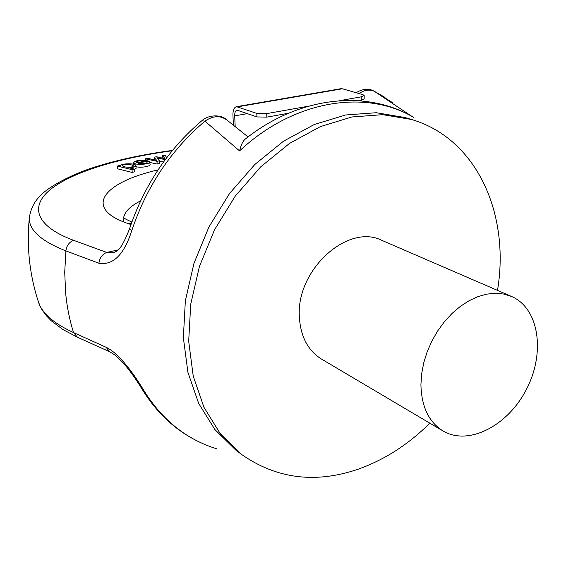 <?xml version="1.0" encoding="UTF-8"?>
<svg xmlns="http://www.w3.org/2000/svg" width="566" height="566" viewBox="0 0 566 566"><rect width="100%" height="100%" fill="white"/><g stroke="black" fill="none" stroke-linecap="round" stroke-linejoin="round"><path stroke-width="0.85" d="M393.023 102.92L374.402 91.345L411.8 116.306C364.589 89.279 297.518 97.048 244.88 139.392C242.573 141.67 240.805 145.512 239.567 150.903L204.92 121.166L201.85 120.714M227.093 120.183C220.4 115.245 213.014 115.577 204.92 121.166C170.989 150.047 146.615 186.497 131.807 230.525C124.096 254.693 113.115 265.588 98.866 263.225L65.889 250.894C41.615 241.3 29.404 230.532 29.276 218.589L29.276 218.589C27.875 232.923 27.982 247.236 29.602 261.527C31.25 275.946 34.399 290.025 39.04 303.751L39.04 303.751C43.32 314.335 54.817 323.943 73.545 332.575L106.005 347.234C119.037 353.085 134.871 375.315 143.87 390.533L142.066 389.167C158.706 416.109 180.554 434.921 207.609 445.612M411.489 119.468L405.001 117.53L376.277 112.726L345.614 114.983L314.229 124.52L283.488 141.203L254.792 164.515L229.527 193.53L208.925 226.973L193.975 263.296L185.351 300.794L183.356 337.711L187.933 372.393L198.659 403.388L214.861 429.516L235.633 449.935L241.01 454.045L220.188 433.556L203.965 407.308L193.232 376.157L188.683 341.277L190.735 304.133L199.444 266.395L214.507 229.817L235.244 196.133L260.657 166.906L289.502 143.417L320.391 126.593L351.903 116.964L382.68 114.665L411.489 119.468C477.152 138.698 510.185 214.472 497.507 290.379M37.823 300.037L39.945 305.866L42.153 309.97L46.426 315.8L51.23 320.759L62.755 329.433L77.153 337.088M429.842 423.177C408.256 444.572 384.286 459.939 357.931 469.285C315.007 483.831 276.038 478.758 241.01 454.045M443.001 430.959L321.538 359.099C307.854 350.538 300.454 336.388 299.35 316.656C296.131 269.657 348.083 222.99 382.008 240.423L511.537 296.45C539.136 308.286 545.475 352.561 526.67 388.877C508.339 425.434 468.797 446.333 443.001 430.959C428.766 422.031 421.408 406.565 420.927 384.569L421.649 373.779L423.75 362.749L427.181 351.755L431.865 341.057L437.688 330.926L444.501 321.615L452.135 313.352L460.406 306.326L469.101 300.702L478.001 296.605L486.902 294.115L495.59 293.266L503.86 294.058L511.537 296.45M106.005 347.234L109.854 351.854M165.201 159.697L156.888 157.737L159.527 160.808L159.711 163.539L157.157 164.027L150.004 162.499M163.517 161.989L159.541 161.069M149.962 161.926C150.294 164.437 134.085 165.534 133.661 162.591C135.996 160.171 140.835 159.612 148.172 160.928L138.175 163.298C141.854 163.999 144.797 163.786 147.011 162.675L146.99 161.89L149.523 161.395L150.153 164.664C150.676 166.305 140.035 168.236 135.974 166.595M134.34 171.831L132.225 172.453L117.629 168.831L117.41 166.071L119.341 165.52L120.685 165.81C120.134 163.326 135.79 163.029 135.897 165.562C135.302 166.871 132.989 167.607 128.956 167.777L134.135 169.043L134.34 171.831M135.897 165.562L136.102 168.321L134.192 169.793M356.099 92.732C362.848 88.735 368.784 88.176 373.9 91.055L374.402 91.345C369.52 89.166 364.391 89.909 359.007 93.567M245.892 138.592L244.873 139.385M98.866 263.225C99.687 257.792 102.326 254.205 106.783 252.443L112.91 252.804L114.679 252.386M131.807 230.525L129.536 228.827M122.581 165.767L122.589 165.824C123.827 167.784 133.894 167.543 133.343 165.895L133.335 165.845C132.303 164.027 121.987 164.013 122.581 165.767M134.135 169.043L132.012 169.666L132.225 172.453M132.012 169.666L117.41 166.071M129.416 167.246L126.614 167.182M136.356 161.968L137.05 162.859L144.535 161.084C140.616 160.525 137.892 160.815 136.356 161.968L136.392 162.484M146.99 161.89L147.047 162.647M148.172 160.928L148.221 161.65M159.527 160.808L156.973 161.289L157.157 164.027M156.973 161.289L145.398 158.834L145.497 160.277M145.398 158.834L147.917 158.36L156.732 160.362L155.99 159.548L156.032 160.206M155.99 159.548L154.079 157.207L154.256 159.803M154.079 157.207L156.563 156.747L164.982 158.706L162.668 155.6L162.838 158.211M162.668 155.6L165.003 155.162L166.729 157.659M158.664 158.19L158.784 159.937M340.774 88.721L342.388 88.777L362.884 94.685L364.143 95.442L361.25 96.836L339.487 100.698M364.15 95.626L364.186 98.824L361.299 100.232L358.674 100.698M288.377 113.278L266.834 117.134L256.95 116.929L256.808 113.412L266.699 113.61L266.834 117.134M308.074 106.274L266.699 113.61M235.187 126.621L234.685 115.86C234.642 112.478 235.449 110.575 237.097 110.151L256.95 116.929M233.404 125.192L232.937 115.238C232.867 110.158 234.069 107.299 236.553 106.663L256.808 113.412M413.923 117.544C366.273 88.989 294.37 99.644 239.567 150.903M172.17 150.761C120.218 157.801 74.259 171.364 51.732 188.457C29.637 205.479 34.413 225.784 73.686 240.352C69.236 242.05 66.639 245.566 65.889 250.894L64.722 272.253L65.642 293.16C66.972 306.928 69.604 320.066 73.545 332.575L77.436 337.216L109.868 351.861L114.268 354.606C118.195 357.387 125.171 365.049 127.145 367.631C131.68 373.171 136.654 380.352 142.066 389.167M143.87 390.533C162.216 420.036 186.518 439.471 216.771 448.831M140.609 200.852C130.35 206.116 124.69 211.748 123.636 217.733M123.544 218.78L123.749 221.15M130.972 224.539L128.765 223.789C82.134 208.338 103.359 182.33 158.034 169.892M73.686 240.352L106.783 252.443L118.096 249.931M131.418 223.273L128.765 223.789M361.299 100.232L361.25 96.836M247.484 113.61L234.685 115.86M342.388 88.777L237.748 106.811M227.199 120.247L248.05 136.93M114.474 252.471L112.924 252.818C113.129 253.144 114.509 252.486 117.07 250.844C120.303 249.012 124.442 241.717 129.494 228.954C144.125 185.337 168.321 149.191 202.076 120.523C208.38 114.764 221.37 114.056 227.192 120.247M172.453 150.422C142.972 154.355 116.575 160.072 93.263 167.571C74.21 173.592 50.049 185.45 40.285 195.723C33.918 202.104 30.253 209.724 29.276 218.589M374.055 91.133L385.036 97.402M131.843 222.063C126.536 219.629 123.657 218.087 123.211 217.436M133.788 164.345L133.661 162.591M341.093 88.664L236.553 106.663"/></g></svg>
